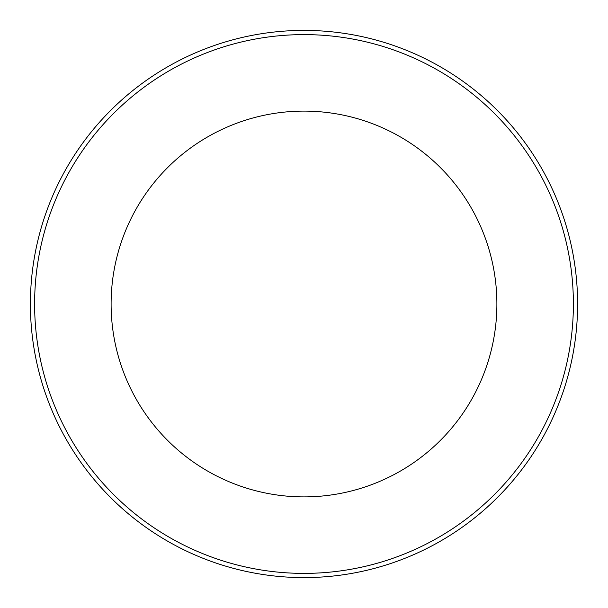 <?xml version="1.0" encoding="UTF-8"?>
<svg xmlns="http://www.w3.org/2000/svg" width="608" height="608" viewBox="0 0 608 608"><rect width="100%" height="100%" fill="white"/><g stroke="black" fill="none" stroke-linecap="round" stroke-linejoin="round"><path stroke-width="0.91" d="M496.888 304A192.888 192.888 0 0 0 207.556 136.952A192.888 192.888 0 0 0 207.556 471.048A192.888 192.888 0 0 0 496.888 304M34.61 304A269.39 269.39 0 0 1 438.695 70.703A269.39 269.39 0 0 1 438.695 537.297A269.39 269.39 0 0 1 34.61 304M30.4 304A273.6 273.6 0 0 1 304 30.4A273.6 273.6 0 0 1 577.6 304A273.6 273.6 0 0 1 304 577.6A273.6 273.6 0 0 1 30.4 304"/></g></svg>
